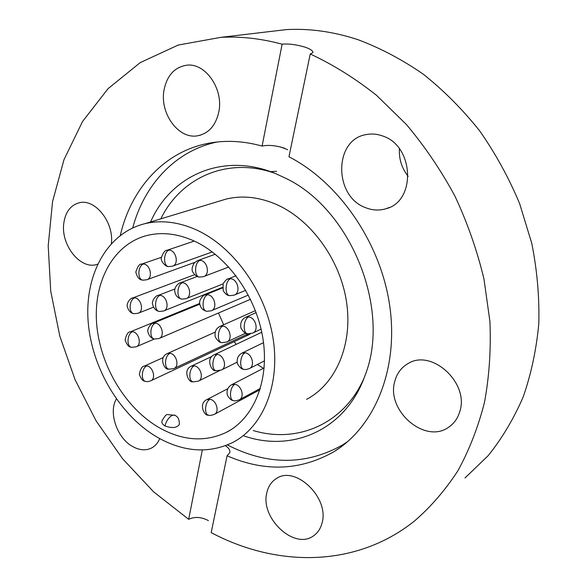 <?xml version="1.0" encoding="UTF-8"?>
<svg xmlns="http://www.w3.org/2000/svg" width="587" height="587" viewBox="0 0 587 587"><rect width="100%" height="100%" fill="white"/><g stroke="black" fill="none" stroke-linecap="round" stroke-linejoin="round"><path stroke-width="0.88" d="M464.992 477.987L488.157 455.688C502.039 438.394 513.706 418.825 523.171 396.973C531.176 374 536.386 349.566 538.8 323.664C539.497 297.227 537.164 270.475 531.785 243.407L519.627 203.616C508.826 177.773 495.501 153.523 479.652 130.857C462.578 109.417 443.816 90.559 423.381 74.263C402.271 59.647 380.501 48.134 358.077 39.718C333.592 31.661 309.635 28.301 286.199 29.621L264.59 32.175M208.436 520.618C201.216 516.876 194.627 516.45 188.684 519.326L153.618 491.833L122.558 458.711L96.195 421.018L75.114 379.804L59.808 336.124L50.717 291.079L48.2 245.814L52.566 201.561L63.998 159.642L82.554 121.487L108.096 88.622L140.22 62.618L178.206 45.052L220.917 37.341C240.765 36.262 261.171 38.551 282.127 44.201C288.635 43.555 296.391 44.575 305.394 47.254C310.714 49.205 313.209 51.003 312.893 52.632L310.237 53.989C333.071 64.621 355.135 78.379 376.436 95.255L406.321 124.415C424.768 146.332 440.998 170.274 454.998 196.241C467.516 223.038 477.172 250.642 483.974 279.06L489.932 321.529C491.077 349.603 489.257 376.561 484.473 402.418C478.104 427.321 469.218 450.148 457.823 470.891C445.188 490.248 430.733 506.963 414.466 521.029C355.641 567.981 276.602 567.336 211.181 532.614L227.081 455.783L229.774 452.687C230.309 450.324 228.871 448.006 225.467 445.724M365.628 207.681C333.746 196.564 333.533 139.647 366.2 134.577C371.681 133.506 377.184 133.983 382.724 136.008C414.268 145.95 416.227 201.436 385.997 208.73C379.246 210.755 372.459 210.41 365.628 207.681M408.163 176.335C401.794 168.293 398.874 159.114 399.409 148.775M163.986 90.259C166.935 75.459 174.559 67.101 186.857 65.194C205.435 62.728 223.647 88.989 218.856 111.691C215.84 125.369 208.833 133.388 197.819 135.751C178.778 139.662 159.591 113.607 163.986 90.259M96.811 264.466L97.567 264.216L96.811 264.466C80.236 269.954 60.314 244.456 63.866 222.752C65.612 211.724 70.763 205.054 79.311 202.757C95.079 198.45 114.076 222.341 111.383 243.48M159.723 438.621C157.866 443.075 155.041 446.259 151.263 448.16C145.554 450.779 139.361 450.244 132.684 446.553C117.114 438.225 108.228 412.448 116.358 398.991M266.909 492.427C268.362 486.241 271.502 481.633 276.33 478.596C295.356 464.955 329.755 497.893 322.006 523.127C320.605 528.513 317.897 532.666 313.884 535.564C294.725 550.782 259.696 517.969 266.909 492.427M394.919 380.882C397.054 373.171 401.398 367.425 407.965 363.639C431.584 348.318 469.761 383.15 459.709 411.825C457.75 418.274 454.199 423.3 449.07 426.91C425.333 445.005 385.446 410.276 394.919 380.882M120.32 235.358C131.202 188.148 164.698 150.778 210.212 142.971C226.824 140.073 244.119 141.107 262.088 146.075L282.127 44.201M284.702 148.276C276.081 145.466 268.545 144.732 262.088 146.075M188.684 519.326L202.324 449.987M310.237 53.989L288.958 156.788C339.506 182.755 381.11 243.59 389.841 306.583C398.617 369.641 374.521 426.881 334.054 451.63C300.375 470.759 264.722 472.139 227.081 455.783M165.02 425.957C172.101 428.466 176.885 427.96 179.373 424.445C179.38 416.733 176.093 416.205 174.647 415.06L171.984 415.449C168.52 417.658 166.194 421.165 165.02 425.957C162.555 424.489 161.52 422.853 161.931 421.055C164.499 416.212 166.437 414.062 167.735 414.613L175.168 415.347M160.405 428.378C126.198 409.293 100.245 366.479 96.694 324.332C93.098 282.244 112.983 244.302 146.845 235.526C161.748 231.799 177.428 233.589 193.879 240.89C227.338 256.013 256.24 296.332 262.91 338.391C269.646 380.471 253.775 418.531 226.237 432.406C205.377 442.194 183.43 440.852 160.405 428.378M306.575 399.351C335.808 384.052 353.029 344.584 346.499 301.74C340.034 258.926 310.149 218.533 274.987 203.836C258.075 196.887 241.807 195.295 226.186 199.052L219.164 201.172M158.681 438.041C184.656 452.254 209.427 453.692 232.988 442.349C263.247 426.639 280.63 384.272 272.926 337.525C265.295 290.8 233.002 246.202 195.882 229.664C178.037 221.835 161.014 219.846 144.828 223.691C106.731 233.083 84.381 275.31 88.197 322.08C91.976 368.922 120.636 416.601 158.681 438.041M150.558 221.959C170.927 175.41 223.177 151.695 275.685 173.627L286.163 178.492C351.342 209.75 391.272 310.127 364.989 375.577C345.794 429.955 292.385 452.812 243.972 435.928M274.474 173.143C226.942 156.538 180.781 177.824 160.809 218.856M227.411 444.961C267.459 465.44 305.812 465.454 342.478 444.997L347.908 441.409M287.689 149.692L280.388 146.897M253.224 430.528C296.868 443.757 343.835 424.386 363.977 378.27M217.256 141.981C175.425 150.683 144.277 184.714 132.699 227.903M276.602 171.316L269.844 171.668M212.663 291.277L212.758 291.856M218.481 313.01L223.654 324.765M234.14 341.663L236.216 344.349M257.399 364.461L263.35 368.32M250.414 333.754L249.035 334.671L245.938 334.832M170.091 353.323C176.621 354.166 179.651 366.633 173.825 368.577L169.239 369.164C163.81 369.128 164.543 355.392 170.091 353.323L167.42 353.535L215.055 332.169M167.053 353.704L167.42 353.535C157.874 357.424 165.057 370.793 168.579 369.032M169.276 250.062C176.423 250.568 179.116 264.686 172.38 266.212L168.924 266.579C162.951 266.799 163.259 251.654 169.276 250.062L167.273 250.194L194.253 241.066M166.803 250.348L167.273 250.194C165.167 250.047 163.193 252.557 161.337 257.722C160.317 261.648 166.547 267.166 168.271 266.483M143.58 263.989C150.455 264.539 153.178 278.297 146.721 279.786L143.191 280.153C137.233 280.3 137.563 265.625 143.58 263.989L141.599 264.113L161.374 257.319M141.166 264.26L141.599 264.113C139.64 263.622 137.71 266.263 135.81 272.045C137.189 277.335 139.427 280.006 142.531 280.05M200.233 260.305C207.534 260.855 210.3 274.943 203.469 276.646L199.771 277.064C193.937 277.299 194.341 261.985 200.233 260.305L198.002 260.474L215.268 254.237M197.511 260.65L194.275 262.903C191.824 267.158 191.45 270.402 193.152 272.632C195.332 275.619 197.327 277.057 199.132 276.969M230.676 278.708C238.058 279.324 240.949 293.214 234.118 295.144L230.067 295.635C224.41 295.877 224.946 280.513 230.676 278.708L228.145 278.92L236.069 275.787M227.639 279.118L228.145 278.92C227.33 278.531 225.628 280.153 223.045 283.77L223.199 290.653C225.342 294.006 227.418 295.635 229.444 295.54M245.175 352.78C252.168 353.645 255.352 366.354 249.167 368.658C246.606 369.509 244.955 369.751 244.214 369.37C238.968 369.465 239.797 354.966 245.175 352.78L242.02 353.103L263.519 342.632M241.595 353.308L242.02 353.103C238.073 355.318 236.524 358.804 237.39 363.566C239.599 367.403 241.668 369.296 243.598 369.252M217.395 354.394C224.205 355.26 227.338 367.866 221.292 370.037L216.471 370.705C211.159 370.742 211.951 356.551 217.395 354.394L214.416 354.673L261.773 332.242M214.013 354.864L214.416 354.673C204.907 358.408 212.134 372.51 215.833 370.573M194.356 365.84C200.959 366.736 204.071 379.099 198.237 381.19L193.409 381.844C188.104 381.821 188.904 368.005 194.356 365.84L191.457 366.097L211.848 356.434M191.083 366.273L191.457 366.097C182.058 369.964 189.256 383.538 192.771 381.711M210.065 399.285C216.574 400.275 219.795 412.206 214.182 414.466C210.748 415.501 209.009 415.757 208.957 415.229C203.858 415.17 204.79 401.611 210.065 399.285L206.873 399.593L227.668 388.785M146.889 365.921C153.207 366.802 156.223 378.997 150.61 380.875C148.489 381.631 146.948 381.829 146.002 381.455C140.594 381.352 141.35 368.012 146.889 365.921L144.285 366.119L163.142 357.615M132.64 331.684C139.053 332.455 141.966 345.097 136.147 346.807L131.936 347.291C126.315 347.255 126.924 333.614 132.64 331.684L130.307 331.853L199.609 303.479M134.783 297.822C141.401 298.482 144.219 311.646 138.106 313.253L134.24 313.671C128.443 313.715 128.913 299.605 134.783 297.822L132.625 297.969L194.686 274.665M132.236 298.108L132.625 297.969C131.642 297.55 126.777 301.608 127.152 306.245C128.56 310.758 130.696 313.201 133.572 313.553M160.2 295.327C167.009 295.987 169.856 309.305 163.575 311L159.635 311.448C153.882 311.536 154.374 297.125 160.2 295.327L157.94 295.488L174.831 289.017M182.601 282.692C189.638 283.316 192.47 296.941 185.947 298.673L182.065 299.121C176.298 299.275 176.768 284.46 182.601 282.692L180.312 282.861L197.32 276.426M179.864 283.029L180.312 282.861C179.541 282.486 174.823 285.942 174.647 290.624C175.168 295.188 177.421 297.983 181.42 299.018M207.681 294.711C214.805 295.378 217.718 308.901 211.166 310.802L207.035 311.301C201.4 311.47 201.957 296.567 207.681 294.711L205.164 294.916L222.451 287.953M248.734 316.921C255.983 317.67 259.058 330.965 252.505 333.152L247.927 333.776C242.512 333.952 243.223 318.939 248.734 316.921L245.814 317.2L256.137 312.577M245.337 317.406L245.814 317.2C241.712 319.167 240.083 322.769 240.912 328.023C243.407 332.029 245.542 333.908 247.31 333.665M222.921 326.093C229.943 326.864 232.995 339.932 226.663 342.03L222.113 342.632C216.676 342.749 217.373 328.118 222.921 326.093L220.096 326.35L255.411 310.64M219.655 326.541L220.096 326.35C216.045 328.316 214.431 331.853 215.26 336.96C217.66 340.871 219.736 342.72 221.482 342.514M234.954 384.375C241.69 385.336 244.94 397.538 239.1 399.886C235.923 400.899 234.184 401.156 233.883 400.664C228.761 400.679 229.678 386.686 234.954 384.375L231.674 384.712L264.15 367.91M231.293 384.911L231.674 384.712C227.91 386.943 226.45 390.348 227.294 394.941C229.341 398.632 231.329 400.495 233.259 400.532M155.489 323.129C162.093 323.877 165.02 336.74 159.004 338.516L154.792 339.015C149.171 339.029 149.773 325.051 155.489 323.129L153.075 323.305L199.69 304.183M286.199 29.621L220.917 37.341M389.32 207.453L385.997 208.73M200.233 135.215L197.819 135.751M152.297 447.595L151.263 448.16M314.867 534.823L313.884 535.564M450.735 425.656L449.07 426.91M340.731 447.14L334.054 451.63M230.845 429.787L226.237 432.406M226.186 199.052L144.828 223.691M174.2 368.401L248.14 333.805M172.864 266.043L212.311 251.94M147.168 279.625L194.767 262.396M203.975 276.455L228.769 266.997M234.639 294.923L245.726 290.316M249.614 368.431L264.51 360.844M221.71 369.832L237.075 362.23M198.619 381L219.685 370.58M214.541 414.275L260.012 389.687M208.326 415.09C204.584 416.477 198.024 403.68 206.873 399.593M150.962 380.714L249.365 334.517M145.341 381.315C143.001 381.308 141.005 378.967 139.346 374.279C140.476 368.893 142.127 366.171 144.285 366.119M136.514 346.653L154.476 338.978M131.261 347.166C128.957 347.291 126.902 344.907 125.104 340.012C126.344 334.531 128.076 331.809 130.307 331.853M138.51 313.091L153.42 307.228M164 310.824L222.414 287.366M158.974 311.33C155.966 310.875 153.779 308.417 152.429 303.949C151.864 299.597 156.964 294.923 157.94 295.488M186.417 298.49L222.987 283.932M211.643 310.596L248.352 295.078M206.397 311.198C202.302 310.024 200.035 307.214 199.587 302.76C199.639 298.269 204.467 294.439 205.164 294.916M253.004 332.924L261.09 329.124M227.118 341.817L245.696 333.159M239.489 399.674L260.401 388.396M159.4 338.347L250.488 299.289M154.132 338.897C151.226 338.42 149.113 336.013 147.799 331.655C147.315 327.23 152.136 322.843 153.075 323.305"/></g></svg>
